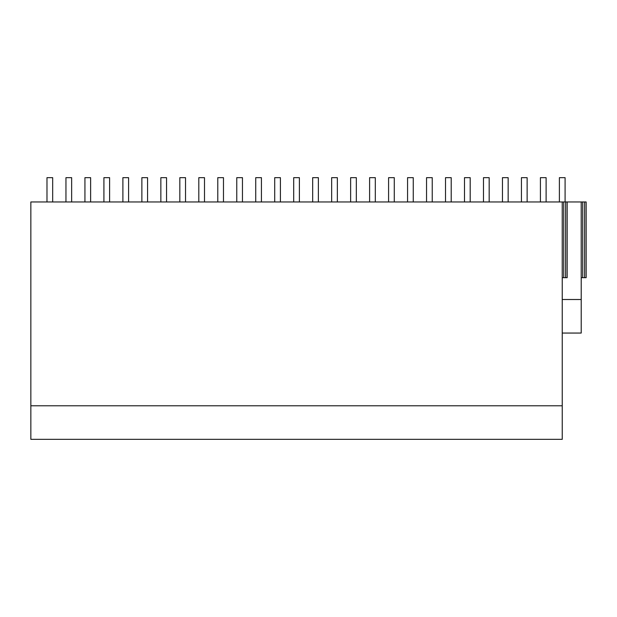 <?xml version="1.0" encoding="UTF-8"?>
<svg xmlns="http://www.w3.org/2000/svg" width="617" height="617" viewBox="0 0 617 617"><rect width="100%" height="100%" fill="white"/><g stroke="black" fill="none" stroke-linecap="round" stroke-linejoin="round"><path stroke-width="0.93" d="M562.241 299.507L581.214 299.507L581.214 333.057L562.241 333.057M562.241 201.96L562.241 439.335L30.85 439.335L30.85 201.96L567.17 201.96L567.17 277.681L565.65 277.681L565.65 201.96M581.214 299.507L581.214 201.96L567.17 201.96M581.214 201.96L586.15 201.96L586.15 277.681L581.214 277.681M562.241 405.785L30.85 405.785M582.733 201.96L582.733 277.681M584.631 201.96L584.631 277.681M563.753 201.96L563.753 277.681L565.65 277.681M562.241 277.681L563.753 277.681M65.957 201.96L65.957 177.665L71.649 177.665L71.649 201.96M46.985 201.96L46.985 177.665L52.676 177.665L52.676 201.96M103.918 201.96L103.918 177.665L109.61 177.665L109.61 201.96M84.938 201.96L84.938 177.665L90.63 177.665L90.63 201.96M141.871 201.96L141.871 177.665L147.563 177.665L147.563 201.96M122.891 201.96L122.891 177.665L128.591 177.665L128.591 201.96M179.825 201.96L179.825 177.665L185.524 177.665L185.524 201.96M160.852 201.96L160.852 177.665L166.544 177.665L166.544 201.96M217.786 201.96L217.786 177.665L223.477 177.665L223.477 201.96M198.805 201.96L198.805 177.665L204.497 177.665L204.497 201.96M255.739 201.96L255.739 177.665L261.431 177.665L261.431 201.96M236.766 201.96L236.766 177.665L242.458 177.665L242.458 201.96M293.7 201.96L293.7 177.665L299.392 177.665L299.392 201.96M274.719 201.96L274.719 177.665L280.411 177.665L280.411 201.96M331.653 201.96L331.653 177.665L337.345 177.665L337.345 201.96M312.672 201.96L312.672 177.665L318.372 177.665L318.372 201.96M369.606 201.96L369.606 177.665L375.306 177.665L375.306 201.96M350.633 201.96L350.633 177.665L356.325 177.665L356.325 201.96M407.567 201.96L407.567 177.665L413.259 177.665L413.259 201.96M388.587 201.96L388.587 177.665L394.278 177.665L394.278 201.96M445.52 201.96L445.52 177.665L451.212 177.665L451.212 201.96M426.548 201.96L426.548 177.665L432.239 177.665L432.239 201.96M483.481 201.96L483.481 177.665L489.173 177.665L489.173 201.96M464.501 201.96L464.501 177.665L470.193 177.665L470.193 201.96M521.434 201.96L521.434 177.665L527.126 177.665L527.126 201.96M502.454 201.96L502.454 177.665L508.153 177.665L508.153 201.96M559.388 201.96L559.388 177.665L565.087 177.665L565.087 201.96M540.415 201.96L540.415 177.665L546.107 177.665L546.107 201.96"/></g></svg>
